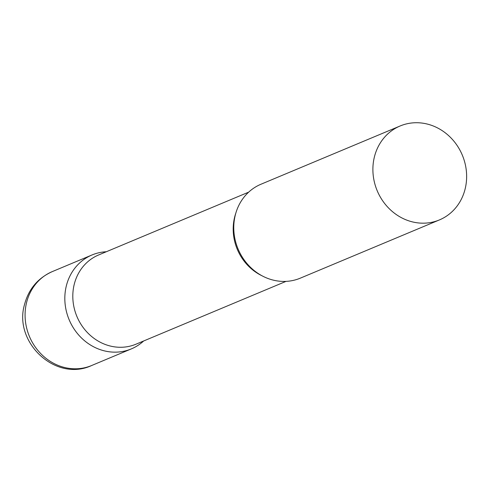 <?xml version="1.0" encoding="UTF-8"?>
<svg xmlns="http://www.w3.org/2000/svg" width="491" height="491" viewBox="0 0 491 491"><rect width="100%" height="100%" fill="white"/><g stroke="black" fill="none" stroke-linecap="round" stroke-linejoin="round"><path stroke-width="0.74" d="M66.328 285.915A50.917 46.129 -112.7 0 1 92.032 254.958A50.917 46.129 -112.7 0 1 106.301 251.748A50.917 46.129 67.3 0 0 64.935 294.931A50.917 46.129 67.3 0 0 99.912 349.537A50.917 46.129 67.3 0 0 143.66 340.981A50.917 46.129 -112.7 0 1 131.361 348.886A50.917 46.129 -112.7 0 1 81.641 338.115A50.917 46.129 -112.7 0 1 66.328 285.915M248.673 192.147L98.654 254.952A48.37 43.822 67.3 0 0 72.981 300.474A48.37 43.822 67.3 0 0 106.142 344.792A48.37 43.822 67.3 0 0 136.013 344.179L286.026 281.374M400.104 125.991L260.973 184.235A50.917 46.129 67.3 0 0 233.949 232.157A50.917 46.129 67.3 0 0 268.853 278.808A50.917 46.129 67.3 0 0 300.296 278.164L439.427 219.919A50.917 46.129 67.3 0 0 466.45 171.991A50.917 46.129 67.3 0 0 431.546 125.34A50.917 46.129 67.3 0 0 400.104 125.991A50.917 46.129 67.3 0 0 373.074 173.912A50.917 46.129 67.3 0 0 407.978 220.563A50.917 46.129 67.3 0 0 439.427 219.919M26.575 302.554A50.917 46.129 -112.7 0 1 52.285 271.603C37.917 278.078 28.674 289.021 24.55 304.445C13.183 342.282 55.673 382.342 91.608 365.531A50.917 46.129 -112.7 0 1 41.895 354.754A50.917 46.129 -112.7 0 1 26.575 302.554M235.797 213.217A48.37 43.822 67.3 0 0 261.985 275.764M92.032 254.958L52.285 271.603M131.361 348.886L91.608 365.531"/></g></svg>
